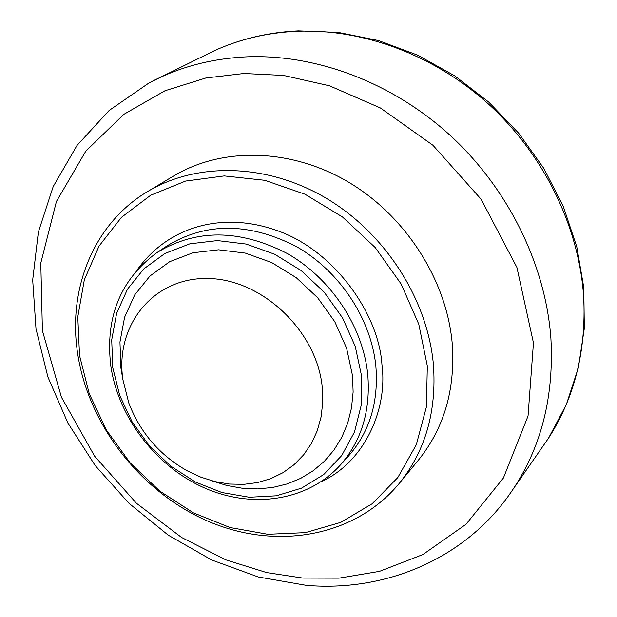 <?xml version="1.0" encoding="UTF-8"?>
<svg xmlns="http://www.w3.org/2000/svg" width="617" height="617" viewBox="0 0 617 617"><rect width="100%" height="100%" fill="white"/><g stroke="black" fill="none" stroke-linecap="round" stroke-linejoin="round"><path stroke-width="0.93" d="M147.748 191.463L173.701 175.938C222.251 146.846 290.8 148.095 348.327 182.015C405.77 216.012 446.77 280.211 452.246 343.715C455.408 389.42 444.124 428.237 418.388 460.151L399.176 483.512C355.006 536.813 276.971 550.364 209.333 521.789C141.617 493.122 88.678 425.753 77.696 353.834C67.454 288.856 93.784 223.346 147.748 191.463C197.185 161.824 267.323 163.32 326.362 198.319C385.324 233.388 427.573 299.407 433.404 364.493C436.805 411.323 425.398 450.996 399.176 483.512M427.326 365.997L426.409 406.927L416.29 444.764L397.78 477.581L372.074 503.827L340.707 522.398L305.384 532.633L267.871 534.291L229.964 527.527L193.36 512.827L159.641 490.978L130.256 462.997L106.44 430.118L89.257 393.746L79.524 355.454L77.788 316.899L84.321 279.856L99.029 246.09L121.456 217.338L150.718 195.219L185.54 181.074L224.226 175.922L264.778 180.303L304.968 194.201L342.497 216.999L375.167 247.479L401.089 283.92L418.781 324.21L427.326 365.997M137.668 269.22C169.66 224.981 224.295 211.816 276.501 230.396C332.987 249.438 378.769 313.043 381.946 364.624C388 410.552 363.56 462.796 320.786 481.923M367.747 374.38C370.74 410.775 361.477 441.132 339.967 465.457C307.343 501.135 251.89 509.133 203.811 487.654C155.7 466.12 118.356 417.377 110.813 366.02C105.006 317.408 120.338 279.64 156.803 252.7C196.075 228.784 239.581 229.061 287.314 253.533C331.005 278.367 362.904 326.493 367.747 374.38M361.562 375.907L361.284 404.968L354.505 431.977L341.718 455.554L323.709 474.566L301.505 488.17L276.285 495.806L249.322 497.248L221.927 492.543L195.365 482.008L170.84 466.197L149.445 445.867L132.146 421.943L119.721 395.497L112.78 367.717L111.708 339.874L116.644 313.266L127.48 289.196L143.8 268.896L164.924 253.464L189.874 243.815L217.439 240.584L246.191 244.062L274.588 254.196L301.073 270.493L324.149 292.119L342.543 317.878L355.23 346.338L361.562 375.907M122.081 374.812L120.917 367.987L119.953 342.026L124.603 317.238L134.753 294.841L150 275.984L169.698 261.677L192.944 252.762L218.588 249.808L245.304 253.093L271.688 262.541L296.276 277.704L317.701 297.795L334.784 321.712L346.592 348.135L352.515 375.606L353.125 392.042L351.497 407.991L347.703 423.154L341.826 437.245L334.005 450.017L324.419 461.238L313.259 470.725L300.757 478.329L287.144 483.944L272.683 487.484L257.636 488.919L242.273 488.248L226.855 485.502L211.646 480.751M322.213 386.836L322.784 402.083L321.118 416.83L317.285 430.743L311.4 443.53L303.595 454.922L294.085 464.686L283.08 472.645L270.832 478.638L257.621 482.563L243.715 484.376L229.424 484.052L215.025 481.622L200.81 477.157L187.074 470.748C159.61 455.138 140.198 432.586 128.837 403.109L122.922 379.748C114.7 326.084 152.808 277.658 207.081 278.498C261.238 278.498 316.614 330.35 322.213 386.836M583.667 296.939C579.085 227.395 544.657 156.047 490.245 105.654C435.602 55.499 363.621 28.536 296.978 31.259C267.547 32.624 240.136 39.048 214.731 50.525C240.707 38.809 268.611 32.246 298.435 30.85L338.386 32.423L378.476 40.56L417.616 55.137L454.721 75.822L488.741 102.09L518.72 133.233L543.816 168.387L563.336 206.572L576.772 246.715L583.798 287.684L584.314 328.375L578.399 367.686L566.313 404.613L548.505 438.217C574.697 397.356 586.412 350.263 583.667 296.939M306.379 585.363L258.284 576.988L211.785 560.02L168.279 535.186L129.061 503.387L95.273 465.65L67.932 423.123L47.925 377.064L35.994 328.853L32.686 279.971L38.377 232L53.185 186.604L76.955 145.512L109.155 110.451L148.859 83.056C178.652 67.114 211.639 58.36 247.818 56.795C317.616 54.304 393.476 83.156 451.328 136.426C508.948 189.936 545.667 265.441 550.919 338.61C554.259 400.618 539.474 453.927 506.549 498.528C460.213 560.953 383.319 591.788 306.757 585.394M243.985 73.492L283.519 75.436L329.424 85.771L380.396 107.967L432.98 145.296L481.09 199.198L516.892 267.369L533.458 342.882L528.044 415.997L503.41 478.005L466.02 524.273L422.9 554.552L379.47 571.373L338.957 578.16L302.824 578.075L266.637 572.584L225.845 559.858L181.614 537.492L136.48 503.302L94.609 456.179L61.461 397.263L42.411 330.697L40.791 263.058L56.432 201.443L85.817 151.142L123.709 114.407L165.009 90.738L205.885 77.981L243.985 73.492M339.967 465.457L348.181 456.418C369.544 432.27 378.769 402.168 375.853 366.112C371.125 318.688 339.605 271.071 296.345 246.545C249.083 222.382 205.955 222.174 166.96 245.921L156.803 252.7M507.467 497.287L548.505 438.217M150.216 82.331L214.731 50.525"/></g></svg>
